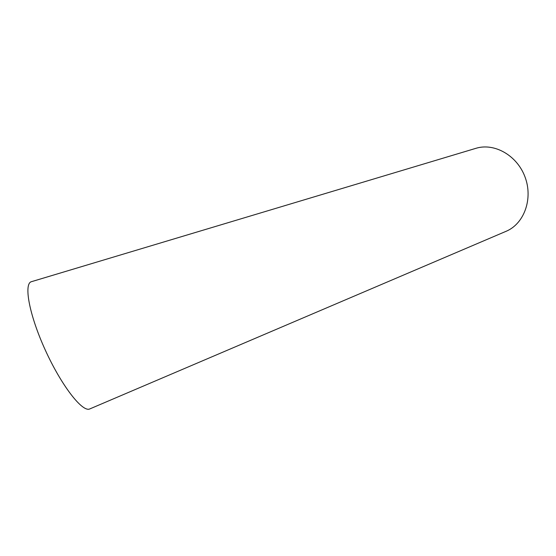 <?xml version="1.0" encoding="UTF-8"?>
<svg xmlns="http://www.w3.org/2000/svg" width="556" height="556" viewBox="0 0 556 556"><rect width="100%" height="100%" fill="white"/><g stroke="black" fill="none" stroke-linecap="round" stroke-linejoin="round"><path stroke-width="0.83" d="M506.85 230.976L89.523 409.042C82.135 412.031 61.494 385.697 45.335 350.176C29.093 314.668 23.477 283.296 31.546 281.656L475.894 148.327C494.333 142.565 517.052 155.381 524.996 176.905C533.155 198.346 524.503 223.067 506.85 230.976"/></g></svg>
